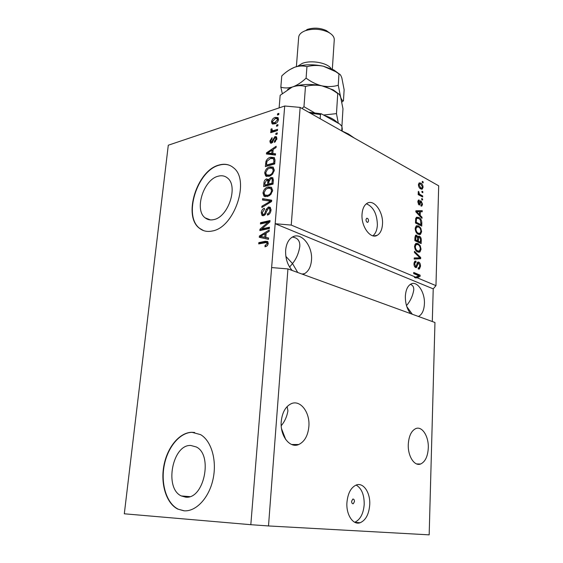 <?xml version="1.0" encoding="UTF-8"?>
<svg xmlns="http://www.w3.org/2000/svg" width="563" height="563" viewBox="0 0 563 563"><rect width="100%" height="100%" fill="white"/><g stroke="black" fill="none" stroke-linecap="round" stroke-linejoin="round"><path stroke-width="0.84" d="M351.615 501.281C351.678 503.026 352.234 503.85 353.282 503.758L354.472 501.549C354.409 499.803 353.853 498.98 352.804 499.071L351.615 501.281M346.921 502.689C346.069 514.786 353.142 525.356 360.123 522.745C365.746 520.282 368.948 514.286 369.729 504.765C370.489 492.752 363.452 482.195 356.316 484.989C350.918 487.417 347.786 493.315 346.921 502.689M354.725 522.274C360.271 519.733 363.431 513.794 364.205 504.441C364.282 494.743 361.594 488.276 356.14 485.053M365.985 219.683C366.14 221.569 366.78 222.434 367.892 222.272L368.547 220.879C368.392 218.993 367.752 218.127 366.633 218.289L365.985 219.683M362.03 214.334C361.066 226.586 370.616 239.514 377.238 235.306C380.391 233.406 382.143 229.634 382.502 223.99C383.389 211.899 373.959 198.901 367.16 203.257C364.141 205.129 362.431 208.824 362.03 214.334M372.861 235.806C375.563 233.687 377.069 230.091 377.386 225.003C377.055 213.849 373.382 206.769 366.372 203.778M185.614 497.129C203.975 499.705 213.286 454.827 196.255 446.952L190.85 445.481C172.524 444.144 163.939 488.248 181.3 495.94L185.614 497.129M213.743 219.612C228.254 217.163 238.515 186.17 227.551 178.07C224.911 175.846 221.773 175.234 218.141 176.226C203.56 179.541 194.017 209.943 205.143 217.853C207.557 219.774 210.421 220.365 213.743 219.612M212.321 230.992C234.335 227.621 250.254 180.287 233.645 167.88C229.535 164.368 224.658 163.425 219.007 165.043C196.839 170.406 182.588 216.396 199.562 228.367C203.152 231.175 207.402 232.047 212.321 230.992M230.197 165.592C226.854 164.143 223.208 164.002 219.26 165.156C197.092 170.519 182.841 216.495 199.823 228.458L203.546 230.598M183.932 510.803C196.008 511.88 209.098 497.889 213.067 479.078C217.128 460.302 211.336 440.752 200.555 434.622L191.899 432.285C179.527 432.398 167.331 447.149 163.903 465.566C160.378 483.948 166.275 503.399 177.817 509.1L183.932 510.803M184.228 510.817L177.817 509.1M194.671 432.49L192.18 432.328C179.808 432.44 167.612 447.184 164.192 465.594C160.666 483.976 166.571 503.421 178.112 509.121M281.254 421.455C279.867 435.762 289.832 448.634 298.721 444.524C304.604 441.659 307.989 435.628 308.876 426.437C310.129 412.271 300.234 399.357 291.092 403.762C285.504 406.592 282.225 412.489 281.254 421.455M285.737 439.562L281.549 428.739M408.281 444.362C407.675 455.995 414.403 466.572 420.582 464.018C425.213 461.843 427.781 456.494 428.295 447.972C428.823 436.445 422.151 425.874 415.839 428.57C411.377 430.702 408.858 435.966 408.281 444.362M302.788 274.336L304.534 273.646C308.587 271.246 310.91 266.756 311.487 260.169C312.873 246.087 301.135 231.555 292.373 237.079C288.516 239.451 286.278 243.821 285.652 250.204C285.3 258.304 287.482 265.06 292.204 270.479M297.736 272.492L292.493 263.54L289.614 267.073M418.386 316.455L418.633 316.35C422.137 314.45 424.066 310.241 424.418 303.731C425.03 292.239 417.253 280.578 411.011 283.984C407.633 285.856 405.747 289.987 405.353 296.377C405.283 303.401 407.028 309.15 410.582 313.612M412.313 314.238L406.796 306.596M406.486 305.596C410.328 301.205 412.763 295.948 413.784 289.811C413.861 286.933 412.714 285.117 410.343 284.357M285.863 256.404L292.493 263.54C296.215 259.079 298.65 253.406 299.798 246.524C300.142 240.929 297.672 237.776 292.394 237.072M281.226 425.755C284.751 421.448 286.989 416.479 287.925 410.842L287.151 406.57M287.932 268.924L434.96 322.493L429.168 534.85L268.502 525.948L287.932 268.924L271.626 267.573L250.816 524.695L268.502 525.948M432.3 321.522L433.221 288.861L435.966 285.645L417.127 277.763L415.783 277.96L420.097 276.377L417.127 277.763M435.966 285.645L438.69 185.811L300.142 107.399L291.247 225.08L275.173 223.715L271.626 267.573M415.783 277.96L414.396 277.376L415.733 277.179L291.247 225.08M415.733 277.179L418.809 275.75L413.699 273.597L413.735 272.457L420.132 275.173L420.097 276.377M418.773 262.084C419.963 262.808 420.54 264.209 420.505 266.278L419.421 268.973L418.246 268.952L418.203 267.798L418.999 267.784L419.773 265.863L418.759 263.21L418.274 263.195L416.437 267.545L415.607 267.531C414.488 266.876 413.939 265.574 413.96 263.618L414.952 261.126L415.987 261.133L416.036 262.295L415.318 262.309L414.713 263.913L415.663 266.412L416.177 266.447L417.197 263.076L417.922 262.055L418.773 262.084L417.647 262.259M414.467 251.316L420.709 257.565L420.667 258.713L414.199 259.1L414.241 257.938L419.949 257.868L414.431 252.477L414.467 251.316M421.061 249.233L419.97 251.921L417.767 252.013C415.874 251.274 414.804 249.346 414.558 246.228L415.874 243.392L417.971 243.519L420.202 245.658L421.061 249.233L420.287 249.367M421.631 231.66L420.547 234.285L418.358 234.321C416.479 233.539 415.417 231.604 415.177 228.508L416.416 225.77L418.562 225.925L420.779 228.099L421.631 231.66L420.857 231.801M420.188 215.383L422.018 217.241L421.983 218.367L415.832 211.843L415.874 210.787L422.229 210.668L422.194 211.794L420.308 211.744L420.188 215.383L419.336 215.559M422.292 181.377L423.165 181.863L423.137 182.919L422.257 182.433L422.292 181.377M420.807 183.109C422.137 183.714 422.897 185.1 423.073 187.268L422.278 189.084L420.66 188.851C419.336 188.239 418.59 186.86 418.422 184.706L419.224 182.891L420.807 183.109L419.498 183.404L420.308 183.974M421.969 191.195L422.848 191.673L422.813 192.736L421.933 192.257L421.969 191.195M420.385 194.678L422.707 195.931L422.672 197.001L418.168 194.58L418.203 193.503L418.928 193.897L418.168 192.194L418.443 191.314L419.47 193.989L420.385 194.678L419.076 194.967L421.405 196.213L422.707 195.931M421.729 198.528L422.609 198.999L422.574 200.069L421.694 199.605L421.729 198.528M421.152 200.949L422.524 204.256L421.856 206.016L420.99 206.058L420.948 204.939L421.476 204.925L421.884 203.841L421.23 202.082L420.814 202.11L419.709 204.939L419.055 204.904L417.837 201.835L418.471 200.062L419.217 200.062L419.266 201.181L418.492 202.138L419.245 203.799L420.385 200.871L421.152 200.949L420.097 201.174M418.809 217.452C420.66 218.205 421.666 220.056 421.828 223.011L421.729 226.101L415.452 222.99L415.726 218.402L416.564 217.219L418.809 217.452L417.486 217.712L418.626 218.465M419.526 236.277C420.744 236.953 421.321 238.311 421.265 240.352L421.159 243.61L414.84 240.64L414.952 237.333L415.761 235.158L416.648 235.179L417.936 236.995L418.506 236.214L419.526 236.277L418.203 236.516L419.125 237.276M261.886 228.874L269.473 227.22L269.36 228.522L259.853 230.591L259.972 229.211L267.974 222.279L260.423 223.968L260.535 222.681L270.022 220.541L269.909 221.935L261.886 228.874L263.188 229.394L269.403 228.036M268.551 206.952L270.261 207.325L271 210.196C270.655 212.835 269.466 214.475 267.439 215.101L267.418 213.841C268.825 213.349 269.649 212.181 269.895 210.351L269.417 208.409L268.474 208.233L266.419 211.744C265.996 213.813 265.032 215.129 263.54 215.685L261.985 215.383L261.267 212.708C261.556 210.351 262.604 208.873 264.399 208.261L264.413 209.513L262.372 212.406L262.801 214.229L263.674 214.397L264.666 213.771L266.13 209.394L268.551 206.952L270.374 207.43M262.59 198.676L271.704 200.21L271.598 201.533L261.837 207.501L261.95 206.192L270.529 201.209L262.478 199.999L262.59 198.676L271.676 200.548M272.626 190.519L270.838 194.516L267.488 196.571L263.956 196.114L262.963 192.982C263.73 189.576 265.469 187.556 268.185 186.93L271.479 187.296L272.626 190.519M274.301 170.279L272.52 174.248L269.191 176.353L265.616 175.93L264.687 172.918C265.447 169.547 267.179 167.521 269.881 166.845L273.154 167.127L274.301 170.279M272.823 153.558L275.546 153.783L275.441 155.078L266.426 154.002L266.531 152.805L276.173 146.239L276.06 147.527L273.175 149.399L272.823 153.558L275.504 154.297M277.559 113.825L278.889 113.388L278.791 114.599L277.453 115.035L277.559 113.825L278.784 114.599M250.816 524.695L124.31 513.794L168.288 145.219L284.702 106.006L300.142 107.399M433.221 288.861L275.173 223.715L284.702 106.006M275.194 117.393L277.967 117.568L278.502 119.483C277.946 121.897 276.686 123.36 274.723 123.874L272.063 123.684L271.514 121.756C272.049 119.391 273.273 117.934 275.194 117.393L276.433 118.061L278.15 117.78M276.623 125.042L277.96 124.613L277.855 125.831L276.524 126.26L276.623 125.042L277.855 125.831M274.047 130.454L277.566 129.342L277.468 130.56L270.697 132.692L270.803 131.475L271.88 131.137L270.803 130.081L271.26 128.821L272.182 128.969L271.992 129.835L272.689 130.672L274.047 130.454L275.293 131.102L277.482 130.412M275.94 133.276L277.277 132.861L277.172 134.085L275.835 134.501L275.94 133.276L277.172 134.085M274.948 136.563L276.419 136.802L276.905 138.794L274.47 142.397L274.448 141.2L275.94 139.005L275.68 137.865L275.011 137.738L271.57 143.129L270.331 142.925L269.874 140.996L272.042 137.611L272.056 138.801L270.845 140.659L271.063 141.848L271.542 141.939L274.948 136.563L276.658 137.112M270.634 157.225L274.35 157.591L274.997 160.42L274.702 163.967L265.342 166.599L265.968 161.292C267.108 158.97 268.664 157.612 270.634 157.225L271.887 157.844L274.385 157.619M270.873 177.436L272.809 177.753L273.344 180.364L273.034 184.122L263.632 186.578L263.948 182.834C264.138 180.807 265.011 179.491 266.581 178.893L268.431 179.717L270.873 177.436L272.956 177.915M265.806 237.466L268.579 237.966L268.467 239.338L259.276 237.304L259.388 236.038L269.241 229.993L269.128 231.351L266.172 233.068L265.806 237.466L268.558 238.24M268.248 243.49L267.404 245.616L265.025 246.833L265.011 245.538L267.129 243.659L266.51 242.491L258.713 243.913L258.825 242.611L265.279 241.288L267.678 241.506L268.248 243.49M273.118 124.134L272.745 122.495M272.64 122.354L271.514 121.756M275.363 118.519L276.433 118.061M278.502 119.433L277.876 119.06M273.365 122.847L275.905 123.367M272.471 121.474L272.802 122.551L274.821 122.664L277.531 119.764L277.207 118.702L275.159 118.582L272.471 121.474M276.018 123.304L274.821 122.664M278.375 120.215L277.531 119.764M272.035 132.27L270.803 131.475M272.049 132.122L273.118 131.784L271.88 131.137M272.154 131.285L270.803 130.081M272.049 130.729L272.105 130.377M272.098 129.258L271.26 128.821M272.499 130.644L273.928 131.32L272.689 130.672M273.928 131.32L275.293 131.102M275.497 141.735L274.448 141.2M276.813 139.455L275.94 139.005M275.68 137.865L276.616 138.343M271.317 143.185L271.106 141.89M270.88 141.503L269.874 140.996M271.296 141.967L272.471 142.58M272.583 142.467L271.542 141.939M273.041 141.841L272.133 141.383M275.272 137.696L276.194 137.21M267.721 154.156L267.784 153.417L266.531 152.805M272.379 150.3L273.139 149.779M273.069 150.638L272.049 150.131L267.439 153.115L268.692 153.734L273.02 154.093L273.055 153.671M270.402 153.769L269.149 153.15L271.767 153.474L272.049 150.131M273.02 154.093L271.767 153.474M267.439 153.115L269.149 153.15M266.693 166.219L266.778 165.17M266.89 161.736L265.968 161.292M269.994 158.639L271.887 157.844M275.026 159.744L273.977 158.893M274.92 161.384L273.885 160.884L273.456 158.639L270.514 158.47L267.045 161.222L266.714 162.96L266.538 165.05L267.798 165.656L274.723 163.699M266.538 165.05L273.702 163.024L273.885 160.884M274.737 163.523L273.702 163.024M266.918 176.55L265.926 174.066M265.778 173.425L264.687 172.918M269.276 168.253L271.141 167.443L269.881 166.845M271.141 167.443L273.337 167.274M274.322 169.836L272.802 168.527M267.383 175.283L270.993 175.557M265.771 172.609L266.447 174.847L269.311 175.093C271.324 174.621 272.619 173.115 273.196 170.589L272.513 168.386L269.747 168.098L267.587 169.21L265.771 172.609M270.578 175.684L269.311 175.093M274.188 171.061L273.196 170.589M264.983 186.226L265.074 185.15M266.735 180.083L267.847 179.477L266.581 178.893M267.847 179.477L268.255 179.407M269.234 180.09L268.431 179.717M270.852 178.675L272.147 178.021M273.379 179.71L272.717 179.224M273.372 179.97L271.908 178.844L270.775 178.689L268.917 181.687L268.72 184.01L269.994 184.594L273.062 183.791M268.987 181.082L268.431 180.639M268.945 181.377L266.63 180.111L265.004 182.982L264.828 185.037L266.102 185.614L268.896 184.882L268.959 184.122M264.828 185.037L267.622 184.298L267.826 180.864M268.896 184.882L267.622 184.298M268.72 184.01L272.035 183.144L272.225 179.442M273.076 183.622L272.035 183.144M273.287 181.117L272.239 180.632M265.307 196.74L264.216 194.193M264.054 193.461L262.963 192.982M267.334 188.443L269.459 187.507L268.185 186.93M269.459 187.507L271.556 187.359M272.647 189.998L271.021 188.626M265.771 195.46L269.508 195.671M264.054 192.694L264.779 195.023L267.608 195.298C269.635 194.861 270.937 193.369 271.514 190.815L270.789 188.521L268.051 188.204L265.884 189.281L264.054 192.694M268.889 195.861L267.608 195.298M272.527 191.265L271.514 190.815M263.146 206.705L261.95 206.192M271.457 201.617L270.529 201.209M263.787 200.203L263.871 199.239M268.713 214.531L267.418 213.841M268.706 214.383L269.149 214.2M270.93 210.787L269.895 210.351M271.028 209.422L270.198 208.746M263.111 215.749L262.534 213.87M262.358 213.166L261.267 212.708M263.28 214.433L264.849 214.953M264.899 214.911L263.674 214.397M265.511 214.123L264.666 213.771M267.024 209.781L266.13 209.394M268.516 208.219L269.832 207.501M261.225 230.288L261.267 229.725L259.972 229.211M261.267 229.725L262.14 228.972M269.015 222.709L267.974 222.279M261.788 223.666L261.823 223.208L260.535 222.681M261.823 223.208L269.951 221.386M260.599 237.593L260.683 236.601M260.387 236.425L259.388 236.038M265.18 233.793L266.165 233.195M266.088 234.152L265.025 233.736L260.317 236.46L266.046 237.558M263.357 237.171L262.055 236.664L264.73 237.269L265.025 233.736M266.032 237.776L264.73 237.269M260.317 236.46L262.055 236.664M266.32 246.411L265.011 245.538M266.313 246.038L267.319 245.7M268.164 244.06L267.129 243.659M268.255 243.315L266.714 242.576M260.085 243.638L260.127 243.11L258.825 242.611M260.127 243.11L266.581 241.787L265.279 241.288M266.581 241.787L267.826 241.654M422.271 182.067L423.165 181.863M422.349 187.43L423.073 187.268M421.722 188.056L421.279 189.119M418.914 183.151L419.498 183.404M419.857 188.288L421.553 188.07M419.069 185.086L420.695 187.782L421.933 187.986L422.433 186.888L420.814 184.192L419.576 183.988L419.069 185.086L418.429 185.234M419.597 188.028L420.695 187.782M421.947 191.87L422.848 191.673M418.189 194.059L418.928 193.897M418.168 192.264L419.076 192.067M418.295 192.898L418.971 192.75M418.182 194.27L419.47 193.989M418.182 194.298L419.076 194.967M421.708 199.196L422.609 198.999M421.814 204.404L422.524 204.256M421.173 204.988L420.976 205.776M419.745 202.335L420.814 202.11M419.076 203.827L418.795 204.735M418.246 200.266L419.217 200.062M417.936 201.019L417.95 201.378M417.837 202.272L418.492 202.138M418.21 203.947L418.999 203.778M420.026 201.343L420.688 202.089M421.089 217.424L422.018 217.241M415.86 211.034L422.229 210.668M420.92 210.942L420.892 211.758M419.562 211.899L420.308 211.744M417.683 212.744L419.47 214.658L419.569 211.73L416.507 211.653L417.683 212.744L416.845 212.913M418.64 214.827L419.47 214.658M415.839 211.787L416.507 211.653M421.089 223.159L421.828 223.011M420.462 224.764L420.441 225.46M416.395 217.325L417.486 217.712M416.747 218.514L415.691 218.571L417.014 218.31L416.465 218.986L416.226 222.265L421.04 224.651L420.272 219.718L418.759 218.535L417.014 218.31M415.459 222.793L419.716 224.904L421.04 224.651M415.466 222.406L416.226 222.265M415.536 220.562L416.289 220.414M415.607 219.155L416.465 218.986M420.104 233.265L419.224 234.532L420.547 234.285M416.282 225.847L418.562 225.925M417.239 226.171L418.358 226.938M420.005 228.247L420.779 228.099M415.17 229L415.916 228.859C416.12 231.231 416.951 232.688 418.408 233.223L419.949 233.356L420.899 231.309C420.709 229.014 419.914 227.579 418.506 227.009L415.381 227.178M417.106 233.483L419.266 233.483M417.092 233.469L418.408 233.223M417.07 226.762L415.916 228.859M419.885 242.266L419.864 243.005M415.452 235.397L416.648 235.179M415.403 235.461L416.198 236.27M417.401 237.093L417.936 236.995M416.944 240.88L416.93 241.365L419.139 242.4L420.462 242.167L420.491 238.881L419.498 237.382L418.865 237.34L418.253 241.126L420.462 242.167M417.852 237.523L418.865 237.34M415.093 236.488L416.141 236.291L415.621 239.887L417.514 240.781L417.556 237.713L416.719 236.333L416.141 236.291M414.847 240.387L416.191 241.013L417.514 240.781M414.861 240.021L415.621 239.887M416.93 241.365L418.253 241.126M419.498 250.915L418.64 252.147L419.97 251.921M415.747 243.462L417.971 243.519M416.641 243.751L417.887 244.602M419.4 245.799L420.202 245.658M415.403 244.602L414.797 244.799M416.374 251.077L418.605 251.14M415.304 246.566C415.508 248.959 416.346 250.401 417.816 250.908L419.336 251.014L420.329 248.902C420.132 246.587 419.329 245.158 417.915 244.616L416.233 244.504L415.304 246.566L414.558 246.693M416.479 251.133L417.816 250.908M415.135 244.645L416.465 244.412M419.78 257.713L420.709 257.565M419.372 257.96L419.344 258.79M414.234 258.135L419.949 257.868M419.724 266.398L420.505 266.278M419.006 267.777L418.351 268.994M414.671 266.693L415.923 266.482L415.459 267.46M414.692 262.407L414.65 261.352L415.987 261.133M413.953 264.033L414.713 263.913M414.6 266.573L415.663 266.412M417.563 262.358L418.386 263.153M413.714 273.217L418.795 275.37L420.132 275.173M418.795 275.37L418.781 275.743M418.781 275.764L418.752 276.574M353.698 137.71L345.189 132.896M341.037 130.546L348.42 133.987L354.387 138.104M320.157 118.73L320.446 114.514L321.396 113.825L340.017 124.233L341.931 126.45L342.269 128.899L341.931 126.45M341.72 130.813L341.966 126.809M297.574 66.314L302.268 63.401C311.24 59.755 327.708 62.831 331.206 68.721M334.253 39.874L334.267 39.677C334.288 36.806 332.226 34.287 328.088 32.119C320.72 28.875 313.218 28.375 305.575 30.627L304.731 30.944C300.923 32.555 298.904 34.681 298.671 37.32L296.384 66.652M287.609 89.468L292.007 87.174L280.163 95.309L279.121 107.885M291.986 87.188L292.985 86.815C297.433 85.4 301.592 85.287 305.47 86.47L303.971 106.724L301.986 108.441M305.47 86.47C310.748 84.978 316.251 84.781 321.98 85.872C326.829 87.047 331.396 89.123 335.689 92.114L337.737 93.557L336.477 113.627L323.887 114.986M314.302 112.642L303.971 106.724M337.737 93.557C338.75 93.437 339.721 94.661 340.657 97.23L342.973 108.793L341.903 126.337M338.307 123.248L336.477 113.627M292.007 87.174L292.985 86.815C301.578 84.028 311.24 83.711 321.98 85.872L333.324 89.932L338.454 93.747M325.351 115.823C331.044 117.674 335.069 119.989 337.441 122.755M341.882 102.107L343.458 100.763C342.529 100.946 341.593 99.771 340.657 97.23L338.257 85.28C333.141 86.758 327.715 86.955 321.98 85.872C316.329 84.457 311.036 81.874 306.096 78.123C301.838 82.17 297.468 85.062 292.985 86.815C288.545 88.208 284.491 88.314 280.838 87.145L282.26 93.444M289.762 69.643L294.519 67.286C303.063 64.358 312.669 64.006 323.331 66.209L333.803 69.96L339.419 74.063M280.838 87.145L281.767 75.935C285.765 72.043 289.966 69.179 294.372 67.342L294.519 67.286C298.939 65.794 303.077 65.59 306.948 66.666C312.176 65.238 317.638 65.09 323.331 66.209L335.668 71.649L338.975 73.922C339.968 73.936 340.925 75.28 341.847 77.947L344.134 89.749L343.458 100.763M338.975 73.922L338.257 85.28M306.948 66.666L306.096 78.123M306.912 29.593L307.616 29.325C313.964 27.446 320.192 27.861 326.308 30.557L329.89 33.14M273.618 140.391L272.64 139.891M266.651 163.72L265.63 163.235M264.976 183.299L263.948 182.834M268.847 182.553L267.812 182.074M270.001 202.511L268.994 202.075M266.334 212.026L265.462 211.66M419.526 203.201L420.533 202.99M420.519 240.485L421.265 240.352M414.924 238.212L415.684 238.072M417.57 239.226L418.323 239.092M417.605 258.072L418.935 257.854M416.662 265.504L417.465 265.377M342.248 129.194L342.142 130.989M320.446 114.514L310.396 113.205M352.628 503.723L353.282 503.758M354.887 522.351L360.123 522.745M367.463 222.364L367.892 222.272M373.748 235.967L377.238 235.306M291.683 444.503L298.721 444.524M416.627 463.94L420.582 464.018M302.028 274.054L304.534 273.646M418.225 316.392L418.633 316.35M272.063 123.684L272.83 124.092M277.207 118.702L278.446 119.37M271.021 130.771L271.549 131.045M270.331 142.925L270.866 143.192M273.456 158.639L274.716 159.252M265.616 175.93L266.883 176.515M272.513 168.386L273.773 168.991M267.524 180.223L268.79 180.807M271.908 178.844L273.175 179.435M263.956 196.114L265.236 196.677M270.789 188.521L272.063 189.098M269.417 208.409L270.697 208.957M261.985 215.383L262.865 215.749M266.799 242.632L268.101 243.139M422.278 189.084L421.736 189.203M419.576 183.988L418.464 184.242M421.856 206.016L421.356 206.114M420.899 202.047L419.752 202.286M418.837 201.188L417.873 201.392M419.125 203.82L418.246 204.003M420.322 234.426L419.322 234.609M416.81 226.861L415.487 227.114M419.695 252.09L418.626 252.266M416.233 244.504L414.903 244.736M419.421 268.973L418.71 269.079M418.274 263.195L417.113 263.378M416.437 267.545L415.923 267.622M415.318 262.309L414.094 262.506M210.471 219.922L205.143 217.853M189.689 496.629L181.3 495.94M348.42 133.987L349.581 135.092M321.396 113.825L308.658 112.22M333.324 89.932L335.689 92.121M333.803 69.96L335.661 71.649M334.267 39.677L332.332 69.228M307.616 29.325L305.575 30.627M326.308 30.557L328.088 32.119"/></g></svg>
